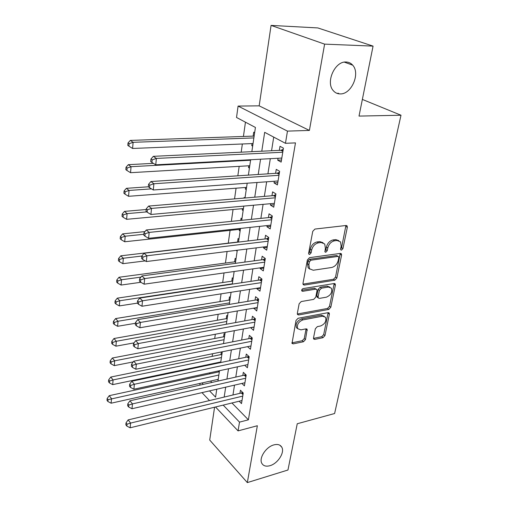 <?xml version="1.0" encoding="UTF-8"?>
<svg xmlns="http://www.w3.org/2000/svg" width="508" height="508" viewBox="0 0 508 508"><rect width="100%" height="100%" fill="white"/><g stroke="black" fill="none" stroke-linecap="round" stroke-linejoin="round"><path stroke-width="0.76" d="M341.484 250.133L342.938 248.59L347.332 227.324L347.123 225.927L346.069 225.489L314.922 229.064L312.75 231.35L308.648 253.194L308.788 254.108L309.613 254.451L311.112 252.863L311.639 250.076C312.731 246.075 315.017 243.656 318.497 242.83L321.113 242.5L324.733 243.992L325.38 248.26L324.98 251.943L325.761 252.26L327.241 250.698L327.787 247.942C328.898 243.992 331.146 241.611 334.531 240.798L337.077 240.475L340.525 241.884L341.16 246.177L340.601 248.901L340.735 249.828L341.484 250.133M340.576 249.091L341.566 247.714L345.923 225.508M308.616 253.441L309.766 251.955L310.293 249.168L311.639 250.076M324.809 251.238L325.876 249.809L326.422 247.053L327.787 247.942M273.888 444.894C266.021 446.83 258.642 458.241 261.868 463.417C263.423 465.982 266.122 466.738 269.964 465.69C277.832 463.594 285.032 452.31 281.756 447.148C280.251 444.69 277.622 443.941 273.888 444.894M346.164 62.008C334.975 60.985 325.444 82.163 333.185 90.538C335.026 92.754 337.344 93.885 340.138 93.91C351.32 94.583 360.623 73.59 352.704 65.189C350.965 63.17 348.78 62.109 346.164 62.008M313.506 337.934L313.646 338.995L314.782 339.395L322.98 337.699L324.961 335.578L329.381 314.185L329.235 313.055L328.136 312.655L298.069 318.275L295.999 320.478L292.017 343.427L293.23 343.865L303.479 341.744L305.499 339.585L307.156 329.286L305.987 328.86L300.901 329.863L297.701 328.676C296.691 324.739 298.393 321.818 302.812 319.913L322.58 316.179L325.552 317.265C326.587 321.145 324.936 324.047 320.592 325.984L317.354 326.619L315.341 328.771L313.506 337.934M231.94 402.977L248.387 419.818L239.509 422.129L238.061 430.886L215.525 406.984M373.069 46.114L324.612 44.133L271.075 25.4L317.849 27.934L373.069 46.114L359.016 116.091L400.996 115.227L334.613 413.512L297.244 423.755L287.96 470.008L247.333 482.6L257.353 425.736L238.061 430.886M271.075 25.4L259.169 105.848L309.404 130.423L324.612 44.133M309.404 130.423L287.464 131.115L285.458 143.307L264.668 132.328L261.779 151.206M248.387 419.818L295.478 142.888L285.458 143.307M334.816 280.194L336.855 278.016L341.586 255.143L341.395 253.835L340.328 253.409L309.518 257.664L307.378 259.925L302.971 283.394L303.149 284.601L304.343 285.077L334.816 280.194L333.477 279.267L335.515 277.101L340.227 253.422M335.382 285.159L330.81 307.276L328.797 309.423L298.691 314.973L297.485 314.516L297.332 313.398L299.142 303.765L301.231 301.549L313.69 299.383L315.754 297.186L317.011 290.786L316.846 289.592L315.697 289.147L302.66 291.306L301.822 290.976C301.523 289.877 301.974 289.077 303.174 288.582L334.124 283.528L335.21 283.947L335.382 285.159L334.048 284.232L329.501 306.318L330.81 307.276M214.573 407.213L209.709 440.055L247.333 482.6M218.58 370.904L218.421 371.964M221.367 351.955L220.98 354.571M224.854 334.391L224.06 333.661L223.596 336.81M227.546 316.166L226.739 315.455L226.263 318.668M230.302 297.542L229.476 296.85L228.994 300.133M233.109 278.517L232.277 277.838L231.781 281.197M235.985 259.067L235.134 258.413L234.626 261.842M236.322 250.349L237.261 250.4M238.919 239.179L238.055 238.55L237.541 242.056M239.408 229.368L239.243 230.48L240.221 230.372M241.922 218.846L241.046 218.237L240.729 220.415M242.456 208.661L242.259 209.982L243.243 209.893M244.932 198.006L244.107 197.46L244.011 198.082M245.574 187.471L245.345 189.014L246.342 188.938M248.768 165.786L248.507 167.564L249.504 167.5M278.047 158.267L277.736 160.198L281.146 162.115L283.439 148.152L279.991 146.298L279.33 150.374M274.32 181.248L274.053 182.918L277.4 184.931L279.635 171.31L276.25 169.355L275.609 173.33M270.688 203.676L270.453 205.099L273.742 207.207L275.927 193.904L272.606 191.859L271.971 195.739M267.138 225.571L266.941 226.752L270.173 228.943L272.307 215.964L269.043 213.824L268.427 217.608M263.671 246.945L263.512 247.898L266.687 250.177L268.77 237.496L265.563 235.268L264.96 238.97M260.28 267.824L260.166 268.554L263.284 270.91L265.322 258.528L262.166 256.216L261.582 259.829M256.978 288.22L256.889 288.741L259.963 291.173L261.944 279.07L258.845 276.682L258.274 280.219M253.746 308.146L256.711 310.972L258.648 299.149L255.6 296.685L255.041 300.139M250.584 327.628L253.53 330.333L255.429 318.77L252.432 316.236L251.885 319.615M247.555 346.666L250.425 349.256L252.279 337.953L249.333 335.356L248.799 338.658M244.704 365.252L247.383 367.767L249.199 356.711L246.297 354.051L245.777 357.283M241.903 383.432L244.411 385.877L246.19 375.063L243.332 372.339L242.824 375.501M273.723 137.109L271.564 150.743M270.313 158.68L267.913 173.838M266.656 181.8L264.351 196.374M263.087 204.362L260.877 218.376M259.607 226.377L257.48 239.852M256.21 247.872L254.165 260.833M252.895 268.865L250.92 281.324M249.65 289.37L247.758 301.346M246.482 309.397L244.666 320.923M243.389 328.981L241.637 340.055M240.367 348.12L238.677 358.775M237.407 366.833L235.788 377.076M234.512 385.134L232.956 394.989M239.147 401.225L241.503 403.6L243.243 393.014L240.43 390.239L239.928 393.332M245.453 122.187L243.427 136.455M242.354 143.986L241.192 152.178M239.179 166.351L237.833 175.819M236.074 188.189L234.556 198.869M233.045 209.525L231.362 221.361M230.08 230.378L228.263 243.148M227.082 251.498L225.438 263.068M224.034 272.929L222.669 282.55M221.063 293.846L219.958 301.606M218.161 314.281L217.31 320.25M215.322 334.239L214.719 338.499M212.554 353.733L212.179 356.368M211.099 363.988L211.011 364.585M209.842 372.796L209.696 373.856M210.522 381.051L211.874 382.435M254.648 132.683L253.714 132.182L253.13 136.112M252.031 143.586L251.733 145.606L252.66 146.126M248.507 167.564L249.415 168.11M245.345 189.014L246.247 189.592M242.259 209.982L243.141 210.579M239.243 230.48L240.113 231.102M236.296 250.52L237.147 251.162M221.831 351.86L222.218 352.235M220.002 362.121L220.491 362.591M217.583 379.482L218.116 380.022M400.996 115.227L362.363 99.422M199.828 385.134L200.069 383.381M251.841 151.676L255.422 127.451L236.525 117.475L238.087 106.077L287.464 131.115M259.169 105.848L238.087 106.077M336.88 93.307L338.671 93.301M209.48 400.564L201.987 392.627M223.196 405.111L239.509 422.129M260.553 159.207L258.216 174.479M256.991 182.499L254.749 197.18M253.517 205.226L251.358 219.335M250.126 227.4L248.05 240.97M246.818 249.041L244.818 262.09M243.586 270.173L241.668 282.715M240.43 290.811L238.582 302.87M237.344 310.972L235.572 322.567M234.334 330.676L232.626 341.82M231.388 349.929L229.749 360.648M228.505 368.757L226.93 379.063M225.692 387.166L224.174 397.072M209.556 390.881L215.583 397.173L216.757 389.223M217.964 381.07L219.494 370.707M220.694 362.553L222.288 351.771M223.495 343.611L225.152 332.397M226.358 324.237L228.079 312.572M229.286 304.419L231.076 292.278M232.283 284.131L234.144 271.507M235.35 263.36L237.287 250.228M238.487 242.094L240.506 228.435M241.706 220.313L243.802 206.102M245.002 197.999L247.186 183.21M248.38 175.127L250.654 159.734M201.962 382.962L203.302 384.359M251.733 145.606L252.749 145.561M277.736 160.198L281.495 159.995M274.053 182.918L277.774 182.645M270.453 205.099L274.142 204.762M266.941 226.752L270.599 226.352M263.512 247.898L267.138 247.44M260.166 268.554L263.754 268.046M256.889 288.741L260.452 288.182M253.689 308.47L257.219 307.861M250.565 327.755L254.064 327.101M338.817 240.621L335.699 239.605L337.077 240.475M326.422 247.053C327.527 243.11 329.775 240.735 333.159 239.928L335.699 239.605M323.012 242.672L319.748 241.611L321.113 242.5M310.293 249.168C311.379 245.18 313.658 242.767 317.132 241.941L319.748 241.611M304.343 285.077L303.028 284.124L333.477 279.267M338.811 257.632L338.677 256.724L337.922 256.419L310.915 260.21L309.423 261.791L308.87 264.693L309.474 268.726L313.22 270.243L331.603 267.506C334.924 266.649 337.128 264.306 338.226 260.471L338.811 257.632M338.226 256.426L336.563 255.53L337.922 256.419M309.772 269.113L308.146 267.799L307.537 263.773L308.083 260.871L309.575 259.296L336.563 255.53M298.691 314.973L297.415 313.976L327.495 308.458L329.501 306.318M316.255 289.166L314.382 288.195L301.682 290.284M326.358 297.186C330.822 295.243 332.492 292.24 331.356 288.176L328.416 287.045L321.437 288.201L319.373 290.392L318.11 296.786L318.275 297.955L319.411 298.393L326.358 297.186M329.946 287.128L327.089 286.112L328.416 287.045M317.532 297.409L316.967 296.996L316.801 295.827L318.059 289.446L320.116 287.255L327.089 286.112M334.048 284.232L334.074 283.54M324.237 316.249L321.291 315.201L322.58 316.179M297.739 328.727L296.443 327.66C295.421 323.723 297.123 320.808 301.536 318.916L321.291 315.201M291.852 342.849L302.228 340.716L304.241 338.563L306.07 328.847M314.782 339.395L313.519 338.385L321.71 336.696L323.685 334.582L328.124 312.655M254.146 136.081L130.346 140.405L133.109 142.316L132.588 148.469L253.041 143.548M253.873 137.922L133.109 142.316L129.108 143.701L128.01 142.926L127.813 145.39L128.905 146.164L129.108 143.701M132.588 148.469L128.905 146.164M128.01 142.926L130.346 140.405M282.905 151.397L280.892 150.298L153.346 156.331L156.375 158.433L282.766 152.248M152.171 159.874L150.965 159.029L150.724 161.582L151.924 162.433L152.171 159.874L156.375 158.433L155.753 164.827L281.813 158.064M280.892 150.298L283.248 149.32M153.346 156.331L150.965 159.029M151.924 162.433L155.753 164.827M153.397 163.354L128.34 164.668L131.051 166.694L130.55 172.695L249.765 165.729M250.577 160.236L131.051 166.694L127.108 168.046L126.028 167.234L125.832 169.628L126.911 170.453L127.108 168.046M130.55 172.695L126.911 170.453M126.028 167.234L128.34 164.668M148.387 186.792L126.384 188.322L129.051 190.456L128.556 196.304L246.564 187.401M151.473 188.862L129.051 190.456L125.152 191.783L124.092 190.925L123.901 193.262L124.962 194.119L125.152 191.783M128.556 196.304L124.962 194.119M124.092 190.925L126.384 188.322M146.19 209.518L124.473 211.391L127.095 213.62L126.619 219.323L243.44 208.572M146.787 211.887L127.095 213.62L123.254 214.916L122.212 214.02L122.022 216.3L123.063 217.202L123.254 214.916M126.619 219.323L123.063 217.202M122.212 214.02L124.473 211.391M144.958 231.597L122.612 233.883L125.197 236.214L124.727 241.77L240.386 229.26M143.853 234.271L125.197 236.214L121.399 237.484L120.371 236.544L120.186 238.766L121.215 239.706L121.399 237.484M124.727 241.77L121.215 239.706M120.371 236.544L122.612 233.883M279.133 174.384L277.158 173.228L150.933 181.534L153.905 183.756L278.981 175.304M149.758 185.166L148.577 184.271L148.342 186.76L149.523 187.662L149.758 185.166L153.905 183.756L153.302 189.986L278.047 180.981M277.158 173.228L279.483 172.231M150.933 181.534L148.577 184.271M149.523 187.662L153.302 189.986M275.45 196.818L273.507 195.612L148.584 206.07L151.505 208.407L275.285 197.803M147.415 209.785L146.253 208.845L146.025 211.271L147.187 212.211L147.415 209.785L151.505 208.407L150.914 214.471L274.377 203.346M273.507 195.612L275.812 194.589M148.584 206.07L146.253 208.845M147.187 212.211L150.914 214.471M271.856 218.719L269.945 217.456L146.298 229.972L149.168 232.41L271.685 219.767M145.136 233.763L143.993 232.778L143.77 235.134L144.907 236.125L145.136 233.763L149.168 232.41L148.596 238.316L270.796 225.177M269.945 217.456L272.231 216.421M146.298 229.972L143.993 232.778M144.907 236.125L148.596 238.316M268.345 240.1L266.471 238.792L144.069 253.251L146.895 255.791L268.161 241.211M142.913 257.111L141.789 256.089L141.573 258.388L142.691 259.417L142.913 257.111L146.895 255.791L146.329 261.544L267.297 246.494M266.471 238.792L268.732 237.744M144.069 253.251L141.789 256.089M142.691 259.417L146.329 261.544M238.512 241.941L120.796 255.829L123.336 258.248L122.879 263.677L145.237 260.902M141.834 256.032L123.336 258.248L119.59 259.493L118.58 258.521L118.402 260.687L119.412 261.664L119.59 259.493M122.879 263.677L119.412 261.664M118.58 258.521L120.796 255.829M264.916 260.991L263.074 259.632L141.903 275.933L144.672 278.575L264.725 262.16M140.741 279.87L139.643 278.803L139.427 281.045L140.532 282.111L140.741 279.87L144.672 278.575L144.126 284.182L263.874 267.316M263.074 259.632L265.309 258.566M141.903 275.933L139.643 278.803M140.532 282.111L144.126 284.182M235.591 261.715L119.024 277.254L121.526 279.756L121.075 285.051L140.856 282.296M140.964 277.12L121.526 279.756L117.824 280.975L116.827 279.965L116.656 282.08L117.646 283.089L117.824 280.975M121.075 285.051L117.646 283.089M116.827 279.965L119.024 277.254M261.563 281.394L259.753 279.997L139.783 298.05L142.513 300.787L261.366 282.619M138.633 302.044L137.547 300.946L137.344 303.13L138.424 304.235L138.633 302.044L142.513 300.787L141.98 306.248L260.534 287.661M259.753 279.997L261.842 278.987M139.783 298.05L137.547 300.946M138.424 304.235L141.98 306.248M232.734 281.057L117.297 298.158L119.755 300.742L119.323 305.911L137.344 303.136M232.327 283.826L119.755 300.742L116.097 301.936L115.119 300.901L114.948 302.965L115.926 304.006L116.097 301.936M119.323 305.911L115.926 304.006M115.119 300.901L117.297 298.158M258.293 301.339L256.508 299.891L137.725 319.621L140.405 322.434L258.083 302.616M136.576 323.672L135.509 322.542L135.306 324.669L136.373 325.806L136.576 323.672L140.405 322.434L139.884 327.768L257.27 307.543M256.508 299.891L258.426 298.964M137.725 319.621L135.509 322.542M136.373 325.806L139.884 327.768M229.94 299.98L115.608 318.579L118.027 321.24L117.602 326.288L135.439 323.285M229.514 302.857L118.027 321.24L114.414 322.409L113.449 321.342L113.284 323.361L114.249 324.428L114.414 322.409M117.602 326.288L114.249 324.428M113.449 321.342L115.608 318.579M255.092 320.834L253.34 319.348L135.712 340.658L138.347 343.554L254.876 322.155M134.563 344.767L133.515 343.605L133.318 345.681L134.366 346.85L134.563 344.767L138.347 343.554L137.839 348.755L254.083 326.974M253.34 319.348L255.099 318.484M135.712 340.658L133.515 343.605M134.366 346.85L137.839 348.755M227.203 318.503L113.957 338.525L116.338 341.255L115.926 346.189L134.055 342.875M226.765 321.481L116.338 341.255L112.77 342.405L111.823 341.306L111.658 343.275L112.611 344.38L112.77 342.405M115.926 346.189L112.611 344.38M111.823 341.306L113.957 338.525M224.523 336.633L112.344 358.013L114.694 360.807L114.287 365.627L133.217 361.912M224.072 339.706L114.694 360.807L111.163 361.937L110.23 360.813L110.071 362.737L111.004 363.861L111.163 361.937M114.287 365.627L111.004 363.861M110.23 360.813L112.344 358.013M221.901 354.381L110.769 377.057L113.081 379.921L112.687 384.626L220.783 361.956M221.437 357.556L113.081 379.921L109.595 381.025L108.674 379.87L108.522 381.756L109.442 382.905L109.595 381.025M112.687 384.626L109.442 382.905M108.674 379.87L110.769 377.057M219.335 371.767L109.226 395.675L111.512 398.596L111.119 403.2L218.218 379.336M218.853 375.025L108.058 399.682L107.156 398.507L107.004 400.342L107.912 401.523L108.058 399.682M111.119 403.2L107.912 401.523M107.156 398.507L109.226 395.675M251.962 339.896L250.241 338.372L133.744 361.188L136.341 364.16L251.739 341.268M132.607 365.347L131.572 364.153L131.382 366.179L132.41 367.379L132.607 365.347L136.341 364.16L135.846 369.233L250.965 345.973M250.241 338.372L251.854 337.572M133.744 361.188L131.572 364.153M132.41 367.379L135.846 369.233M248.901 358.54L247.206 356.978L131.826 381.229L134.379 384.27L248.672 359.95M130.689 385.432L129.673 384.213L129.489 386.188L130.505 387.413L130.689 385.432L134.379 384.27L133.896 389.223L247.91 364.56M247.206 356.978L248.691 356.241M131.826 381.229L129.673 384.213M130.505 387.413L133.896 389.223M245.91 376.777L244.24 375.183L129.959 400.793L132.467 403.904L245.669 378.231M128.822 405.041L127.826 403.796L127.641 405.727L128.638 406.978L128.822 405.041L132.467 403.904L131.997 408.737L244.926 382.74M244.24 375.183L245.599 374.498M129.959 400.793L127.826 403.796M128.638 406.978L131.997 408.737M242.976 394.621L241.338 392.995L128.13 419.9L130.6 423.075L242.735 396.113M127 424.193L126.016 422.916L125.838 424.802L126.822 426.079L127 424.193L130.6 423.075L130.143 427.793L242.011 400.526M241.338 392.995L242.589 392.366M128.13 419.9L126.016 422.916M126.822 426.079L130.143 427.793M341.566 247.714L342.938 248.59M309.766 251.955L311.112 252.863M325.876 249.809L327.241 250.698M333.159 239.928L334.531 240.798M317.132 241.941L318.497 242.83M345.935 226.479L347.332 227.324M340.22 254.26L341.586 255.143M335.515 277.101L336.855 278.016M309.575 259.296L310.915 260.21M308.083 260.871L309.423 261.791M307.537 263.773L308.87 264.693M327.495 308.458L328.797 309.423M314.382 288.195L315.697 289.147M301.682 290.582L302.66 291.306M320.116 287.255L321.437 288.201M318.059 289.446L319.373 290.392M316.801 295.827L318.11 296.786M301.536 318.916L302.812 319.913M306.038 329.355L307.302 330.365M304.241 338.563L305.499 339.585M302.228 340.716L303.479 341.744M291.986 342.83L293.23 343.865M328.085 313.22L329.381 314.185M323.685 334.582L324.961 335.578M321.71 336.696L322.98 337.699M283 150.832L281.648 150.101M279.229 173.793L277.901 173.018M275.552 196.196L274.25 195.389M271.958 218.072L270.681 217.227M268.453 239.433L267.195 238.557M265.03 260.299L263.792 259.391M261.684 280.683L260.471 279.743M258.413 300.609L257.219 299.637M255.213 320.084L254.038 319.087M252.089 339.128L250.933 338.106M249.028 357.753L247.891 356.705M246.037 375.971L244.919 374.904M243.11 393.802L242.011 392.716M344.348 62.128L352.704 65.189M279.876 445.243L281.756 447.148M346.399 225.489L347.123 225.927M340.741 253.416L341.395 253.835M308.146 267.799L309.474 268.726M316.967 296.996L318.275 297.955M334.632 283.547L335.21 283.947M296.443 327.66L297.701 328.676M306.661 328.892L307.156 329.286M328.72 312.674L329.235 313.055"/></g></svg>

